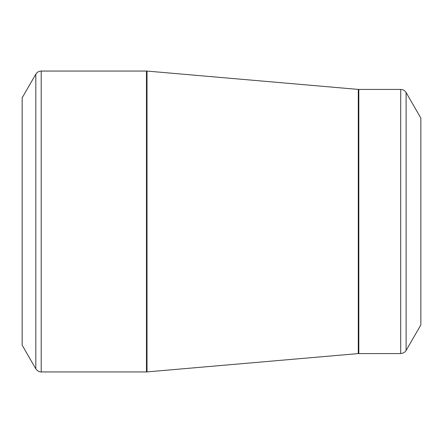 <?xml version="1.0" encoding="UTF-8"?>
<svg xmlns="http://www.w3.org/2000/svg" width="443" height="443" viewBox="0 0 443 443"><rect width="100%" height="100%" fill="white"/><g stroke="black" fill="none" stroke-linecap="round" stroke-linejoin="round"><path stroke-width="0.66" d="M35.817 368.831L22.15 345.158L22.15 97.842L35.817 74.169C37.062 72.17 38.862 71.129 41.21 71.052L41.21 371.948C41.692 371.91 38.663 372.596 35.817 368.831L35.817 74.169M400.71 353.569L400.71 89.431C403.064 89.508 404.858 90.549 406.104 92.548L420.85 118.087L420.85 324.913L406.104 350.452C406.309 350.025 405.395 352.988 400.71 353.569L358.282 353.592L146.472 371.948L146.472 71.052L41.21 71.052M146.472 71.052L147.015 71.074L147.015 371.926M358.282 353.592L358.282 89.408L147.015 71.074M400.71 89.431L358.824 89.431L358.824 353.569M406.104 92.548L406.104 350.452M146.472 371.948L41.21 371.948M358.824 89.431L358.282 89.408"/></g></svg>
